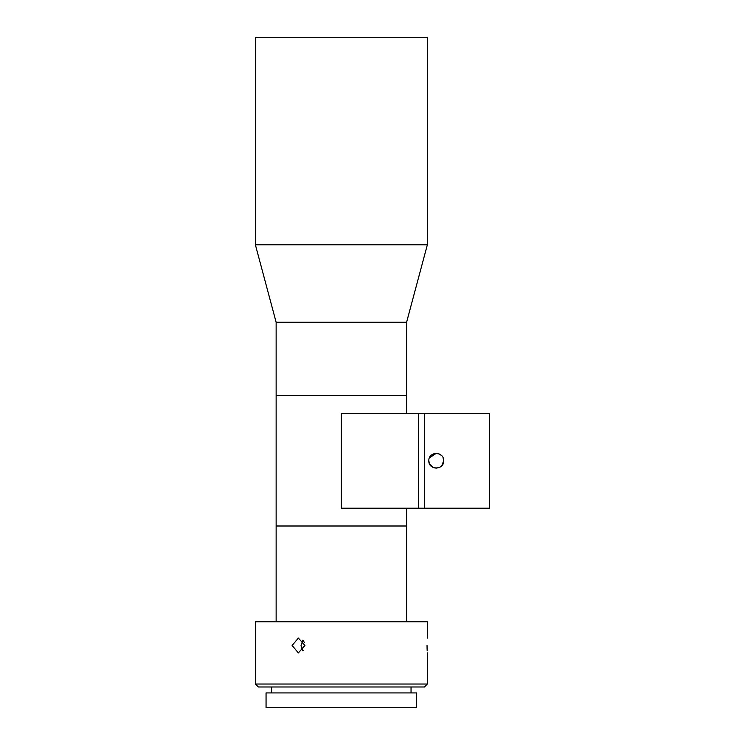 <?xml version="1.0" encoding="UTF-8"?>
<svg xmlns="http://www.w3.org/2000/svg" width="745" height="745" viewBox="0 0 745 745"><rect width="100%" height="100%" fill="white"/><g stroke="black" fill="none" stroke-linecap="round" stroke-linejoin="round"><path stroke-width="1.12" d="M341.368 244.798L427.351 244.798L427.351 37.25L255.386 37.25L255.386 244.798L341.368 244.798M406.593 621.768L406.593 525.998L276.134 525.998L276.134 395.539L341.368 395.539L276.134 395.539L276.134 322.259L406.593 322.259L427.351 244.798M341.368 395.539L406.593 395.539L341.368 395.539M424.389 508.211L341.368 508.211L341.368 413.326L418.457 413.326L418.457 508.211L418.457 413.326L489.614 413.326L489.614 508.211L424.389 508.211L424.389 413.326M276.134 621.768L276.134 525.998L406.593 525.998L406.593 508.211M301.511 648.308L302.824 650.72L303.401 650.227M443.098 457.933L443.657 460.764C444.113 470.337 428.375 470.328 428.831 460.764C428.375 451.219 444.113 451.191 443.657 460.764L441.869 465.597M433.348 467.59L431.01 466.007M430.452 465.392L429.409 463.632L433.404 467.618L436.309 468.177M429.399 463.595L428.831 460.764M430.992 465.998L429.604 464.051M443.657 460.745L443.135 458.017M431.001 455.53L429.493 457.719M429.418 457.886L436.216 453.351M433.404 453.919L436.272 453.351L439.122 453.928M439.224 453.975L441.496 455.53M427.034 645.487C427.379 655.051 427.379 655.051 427.034 645.487C427.379 635.923 427.379 635.923 427.034 645.487L427.081 648.234M301.418 648.02L301.054 645.487L302.908 650.823M302.908 640.151L301.054 645.487M292.115 645.487L298.373 638.074L304.956 645.487L298.373 652.899L292.115 645.487M427.081 648.429L427.192 650.785M427.351 684.031L424.389 686.992L258.347 686.992L255.386 684.031L427.351 684.031L427.351 652.899M255.386 684.031L255.386 621.768L427.351 621.768L427.351 638.074M341.368 707.75L416.678 707.75L416.678 692.925L266.058 692.925L266.058 707.75L341.368 707.75M304.444 642.646L303.001 640.244M406.593 413.326L406.593 322.259M276.134 322.259L255.386 244.798M411.044 692.925L411.044 686.992M271.692 692.925L271.692 686.992"/></g></svg>

